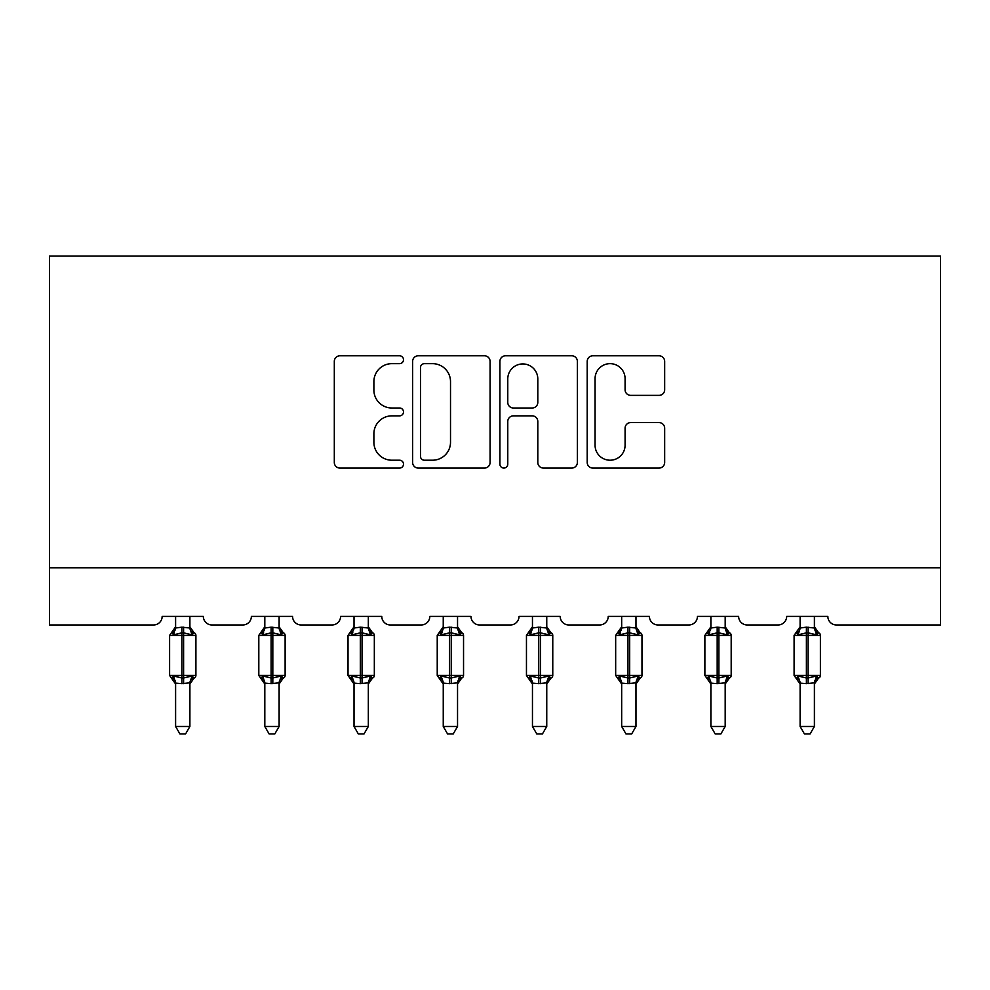 <?xml version="1.0" encoding="UTF-8"?>
<svg xmlns="http://www.w3.org/2000/svg" width="990" height="990" viewBox="0 0 990 990"><rect width="100%" height="100%" fill="white"/><g stroke="black" fill="none" stroke-linecap="round" stroke-linejoin="round"><path stroke-width="1.49" d="M403.499 359.729A3.935 3.935 0 0 0 399.576 355.794L339.929 355.794A5.618 5.618 0 0 0 334.311 361.412L334.311 462.454A5.618 5.618 0 0 0 339.929 468.072L399.576 468.072A3.935 3.935 0 0 0 403.499 464.137A3.935 3.935 0 0 0 399.576 460.214L391.854 460.214A17.968 17.968 0 0 1 373.886 442.245L373.886 433.83A17.968 17.968 0 0 1 391.854 415.862L399.576 415.862A3.935 3.935 0 0 0 403.499 411.939A3.935 3.935 0 0 0 399.576 408.004L391.854 408.004A17.968 17.968 0 0 1 373.886 390.035L373.886 381.62A17.968 17.968 0 0 1 391.854 363.652L399.576 363.652A3.935 3.935 0 0 0 403.499 359.729M659.055 395.369A5.618 5.618 0 0 0 664.661 389.763L664.661 361.412A5.618 5.618 0 0 0 659.055 355.794L592.812 355.794A5.618 5.618 0 0 0 587.206 361.412L587.206 462.454A5.618 5.618 0 0 0 592.812 468.072L659.055 468.072A5.618 5.618 0 0 0 664.661 462.454L664.661 428.212A5.618 5.618 0 0 0 659.055 422.594L630.704 422.594A5.618 5.618 0 0 0 625.086 428.212L625.086 445.191A15.011 15.011 0 0 1 610.075 460.214A15.011 15.011 0 0 1 595.064 445.191L595.064 378.675A15.011 15.011 0 0 1 610.075 363.652A15.011 15.011 0 0 1 625.086 378.675L625.086 389.763A5.618 5.618 0 0 0 630.704 395.369L659.055 395.369M940.5 567.777L940.5 256.088L49.5 256.088L49.5 624.962L153.586 624.962A8.576 8.576 0 0 0 162.162 616.386L203.334 616.386A8.576 8.576 0 0 0 211.922 624.962L242.797 624.962A8.576 8.576 0 0 0 251.373 616.386L292.557 616.386A8.576 8.576 0 0 0 301.133 624.962L332.009 624.962A8.576 8.576 0 0 0 340.585 616.386L381.769 616.386A8.576 8.576 0 0 0 390.345 624.962L421.233 624.962A8.576 8.576 0 0 0 429.808 616.386L470.98 616.386A8.576 8.576 0 0 0 479.556 624.962L510.444 624.962A8.576 8.576 0 0 0 519.02 616.386L560.192 616.386A8.576 8.576 0 0 0 568.767 624.962L599.655 624.962A8.576 8.576 0 0 0 608.231 616.386L649.415 616.386A8.576 8.576 0 0 0 657.991 624.962L688.867 624.962A8.576 8.576 0 0 0 697.443 616.386L738.627 616.386A8.576 8.576 0 0 0 747.202 624.962L778.078 624.962A8.576 8.576 0 0 0 786.666 616.386L827.838 616.386A8.576 8.576 0 0 0 836.414 624.962L940.5 624.962L940.5 567.777L49.5 567.777M490.087 361.412A5.618 5.618 0 0 0 484.469 355.794L418.238 355.794A5.618 5.618 0 0 0 412.62 361.412L412.62 462.454A5.618 5.618 0 0 0 418.238 468.072L484.469 468.072A5.618 5.618 0 0 0 490.087 462.454L490.087 361.412M505.531 355.794L571.762 355.794A5.618 5.618 0 0 1 577.38 361.412L577.38 462.454A5.618 5.618 0 0 1 571.762 468.072L543.411 468.072A5.618 5.618 0 0 1 537.805 462.454L537.805 421.48A5.618 5.618 0 0 0 532.187 415.862L513.389 415.862A5.618 5.618 0 0 0 507.771 421.48L507.771 464.137A3.935 3.935 0 0 1 503.836 468.072A3.935 3.935 0 0 1 499.913 464.137L499.913 361.412A5.618 5.618 0 0 1 505.531 355.794M424.413 363.652A3.935 3.935 0 0 0 420.478 367.587L420.478 456.279A3.935 3.935 0 0 0 424.413 460.214L432.556 460.214A17.968 17.968 0 0 0 450.512 442.245L450.512 381.62A17.968 17.968 0 0 0 432.556 363.652L424.413 363.652M537.805 378.96A15.011 15.011 0 0 0 522.782 363.936A15.011 15.011 0 0 0 507.771 378.96L507.771 402.386A5.618 5.618 0 0 0 513.389 408.004L532.187 408.004A5.618 5.618 0 0 0 537.805 402.386L537.805 378.96M175.601 726.474L189.894 726.474L185.6 733.912L179.895 733.912L175.601 726.474L175.601 683.075A6.287 6.002 180 0 0 172.297 677.828L173.522 675.984L181.888 678.001L181.888 675.428L183.608 675.428L183.608 632.833L191.973 634.837L194.028 632.709A2.859 2.859 0 0 1 195.909 635.394L169.599 635.394L169.599 675.428L181.888 675.428L181.888 632.833L173.522 634.837L172.297 632.994A6.287 6.002 0 0 0 175.601 627.722M189.894 726.474L189.907 682.815L181.888 683.657L181.888 678.001L183.608 678.001L183.608 675.428L195.909 675.428A2.859 2.859 0 0 1 194.028 678.113L189.894 684.028M181.888 683.657L175.601 683.112M175.601 616.386L175.601 628.019L181.888 627.165L189.907 628.019L189.894 616.386M189.894 627.722L189.894 627.722A6.287 6.002 0 0 0 193.199 632.994M183.608 683.657L183.608 678.001L191.973 675.984L194.028 678.113M173.522 634.837L174.364 632.4M191.973 634.837L189.907 628.019M189.907 682.815L191.973 675.984M175.601 682.815L173.522 675.984M264.813 726.474L279.118 726.474L274.824 733.912L269.107 733.912L264.813 726.474L264.813 683.075A6.287 6.002 180 0 0 261.509 677.828L262.746 675.984L271.112 678.001L271.112 675.428L272.819 675.428L272.819 632.833L281.185 634.837L283.239 632.709A2.859 2.859 0 0 1 285.12 635.394L258.811 635.394L258.811 675.428L271.112 675.428L271.112 632.833L262.746 634.837L261.509 632.994A6.287 6.002 0 0 0 264.813 627.722M279.118 726.474L279.118 682.815L271.112 683.657L271.112 678.001L272.819 678.001L272.819 675.428L285.12 675.428A2.859 2.859 0 0 1 283.239 678.113L279.118 684.028M271.112 683.657L264.813 683.112M264.813 616.386L264.813 628.019L271.112 627.165L279.118 628.019L279.118 616.386M279.118 627.722L279.118 627.722A6.287 6.002 0 0 0 282.422 632.994M272.819 683.657L272.819 678.001L281.185 675.984L283.239 678.113M262.746 634.837L263.588 632.4M281.185 634.837L279.118 628.019M279.118 682.815L281.185 675.984M264.813 682.815L262.746 675.984M354.024 726.474L368.329 726.474L364.035 733.912L358.318 733.912L354.024 726.474L354.024 683.075A6.287 6.002 180 0 0 350.732 677.828L351.957 675.984L360.323 678.001L360.323 675.428L362.031 675.428L362.031 632.833L370.396 634.837L372.45 632.709A2.859 2.859 0 0 1 374.331 635.394L348.022 635.394L348.022 675.428L360.323 675.428L360.323 632.833L351.957 634.837L350.732 632.994A6.287 6.002 0 0 0 354.024 627.722M368.329 726.474L368.329 682.815L360.323 683.657L360.323 678.001L362.031 678.001L362.031 675.428L374.331 675.428A2.859 2.859 0 0 1 372.45 678.113L368.329 684.028M360.323 683.657L354.024 683.112M354.024 616.386L354.024 628.019L360.323 627.165L368.329 628.019L368.329 616.386M368.329 627.722L368.329 627.722A6.287 6.002 0 0 0 371.634 632.994M362.031 683.657L362.031 678.001L370.396 675.984L372.45 678.113M351.957 634.837L352.799 632.4M370.396 634.837L368.329 628.019M368.329 682.815L370.396 675.984M354.024 682.815L351.957 675.984M443.248 726.474L457.541 726.474L453.247 733.912L447.542 733.912L443.248 726.474L443.248 683.075A6.287 6.002 180 0 0 439.944 677.828L441.169 675.984L449.534 678.001L449.534 675.428L451.254 675.428L451.254 632.833L459.62 634.837L461.674 632.709A2.859 2.859 0 0 1 463.543 635.394L437.233 635.394L437.233 675.428L449.534 675.428L449.534 632.833L441.169 634.837L439.944 632.994A6.287 6.002 0 0 0 443.248 627.722M457.541 726.474L457.541 682.815L449.534 683.657L449.534 678.001L451.254 678.001L451.254 675.428L463.543 675.428A2.859 2.859 0 0 1 461.674 678.113L457.541 684.028M449.534 683.657L443.248 683.112M443.248 616.386L443.235 628.019L449.534 627.165L457.541 628.019L457.541 616.386M457.541 627.722L457.541 627.722A6.287 6.002 0 0 0 460.845 632.994M451.254 683.657L451.254 678.001L459.62 675.984L461.674 678.113M441.169 634.837L442.01 632.4M459.62 634.837L457.541 628.019M457.541 682.815L459.62 675.984M443.235 682.815L441.169 675.984M532.459 726.474L546.752 726.474L542.458 733.912L536.753 733.912L532.459 726.474L532.459 683.075A6.287 6.002 180 0 0 529.155 677.828L530.38 675.984L538.746 678.001L538.746 675.428L540.466 675.428L540.466 632.833L548.831 634.837L550.886 632.709A2.859 2.859 0 0 1 552.767 635.394L526.457 635.394L526.457 675.428L538.746 675.428L538.746 632.833L530.38 634.837L529.155 632.994A6.287 6.002 0 0 0 532.459 627.722M546.752 726.474L546.765 682.815L538.746 683.657L538.746 678.001L540.466 678.001L540.466 675.428L552.767 675.428A2.859 2.859 0 0 1 550.886 678.113L546.752 684.028M538.746 683.657L532.459 683.112M532.459 616.386L532.459 628.019L538.746 627.165L546.765 628.019L546.752 616.386M546.752 627.722L546.752 627.722A6.287 6.002 0 0 0 550.056 632.994M540.466 683.657L540.466 678.001L548.831 675.984L550.886 678.113M530.38 634.837L531.222 632.4M548.831 634.837L546.765 628.019M546.765 682.815L548.831 675.984M532.459 682.815L530.38 675.984M621.671 726.474L635.976 726.474L631.682 733.912L625.965 733.912L621.671 726.474L621.671 683.075A6.287 6.002 180 0 0 618.366 677.828L619.604 675.984L627.969 678.001L627.969 675.428L629.677 675.428L629.677 632.833L638.043 634.837L640.097 632.709A2.859 2.859 0 0 1 641.978 635.394L615.669 635.394L615.669 675.428L627.969 675.428L627.969 632.833L619.604 634.837L618.366 632.994A6.287 6.002 0 0 0 621.671 627.722M635.976 726.474L635.976 682.815L627.969 683.657L627.969 678.001L629.677 678.001L629.677 675.428L641.978 675.428A2.859 2.859 0 0 1 640.097 678.113L635.976 684.028M627.969 683.657L621.671 683.112M621.671 616.386L621.671 628.019L627.969 627.165L635.976 628.019L635.976 616.386M635.976 627.722L635.976 627.722A6.287 6.002 0 0 0 639.268 632.994M629.677 683.657L629.677 678.001L638.043 675.984L640.097 678.113M619.604 634.837L620.433 632.4M638.043 634.837L635.976 628.019M635.976 682.815L638.043 675.984M621.671 682.815L619.604 675.984M710.882 726.474L725.187 726.474L720.893 733.912L715.176 733.912L710.882 726.474L710.882 683.075A6.287 6.002 180 0 0 707.578 677.828L708.815 675.984L717.181 678.001L717.181 675.428L718.889 675.428L718.889 632.833L727.254 634.837L729.308 632.709A2.859 2.859 0 0 1 731.189 635.394L704.88 635.394L704.88 675.428L717.181 675.428L717.181 632.833L708.815 634.837L707.578 632.994A6.287 6.002 0 0 0 710.882 627.722M725.187 726.474L725.187 682.815L717.181 683.657L717.181 678.001L718.889 678.001L718.889 675.428L731.189 675.428A2.859 2.859 0 0 1 729.308 678.113L725.187 684.028M717.181 683.657L710.882 683.112M710.882 616.386L710.882 628.019L717.181 627.165L725.187 628.019L725.187 616.386M725.187 627.722L725.187 627.722A6.287 6.002 0 0 0 728.491 632.994M718.889 683.657L718.889 678.001L727.254 675.984L729.308 678.113M708.815 634.837L709.657 632.4M727.254 634.837L725.187 628.019M725.187 682.815L727.254 675.984M710.882 682.815L708.815 675.984M800.106 726.474L814.399 726.474L810.105 733.912L804.4 733.912L800.106 726.474L800.106 683.075A6.287 6.002 180 0 0 796.802 677.828L798.027 675.984L806.392 678.001L806.392 675.428L808.112 675.428L808.112 632.833L816.478 634.837L818.532 632.709A2.859 2.859 0 0 1 820.401 635.394L794.091 635.394L794.091 675.428L806.392 675.428L806.392 632.833L798.027 634.837L796.802 632.994A6.287 6.002 0 0 0 800.106 627.722M814.399 726.474L814.399 682.815L806.392 683.657L806.392 678.001L808.112 678.001L808.112 675.428L820.401 675.428A2.859 2.859 0 0 1 818.532 678.113L814.399 684.028M806.392 683.657L800.106 683.112M800.106 616.386L800.093 628.019L806.392 627.165L814.399 628.019L814.399 616.386M814.399 627.722L814.399 627.722A6.287 6.002 0 0 0 817.703 632.994M798.868 632.4L800.106 627.759M808.112 683.657L808.112 678.001L816.478 675.984L818.532 678.113M816.478 634.837L814.399 628.019M800.093 628.019L798.027 634.837M814.399 682.815L816.478 675.984M800.093 682.815L798.027 675.984M183.608 627.165L183.608 632.833L181.888 632.833L181.888 627.165M189.894 683.112A6.287 6.002 180 0 1 193.199 677.828M272.819 627.165L272.819 632.833L271.112 632.833L271.112 627.165M279.118 683.112A6.287 6.002 180 0 1 282.422 677.828M362.031 627.165L362.031 632.833L360.323 632.833L360.323 627.165M368.329 683.112A6.287 6.002 180 0 1 371.634 677.828M451.254 627.165L451.254 632.833L449.534 632.833L449.534 627.165M457.541 683.112A6.287 6.002 180 0 1 460.845 677.828M540.466 627.165L540.466 632.833L538.746 632.833L538.746 627.165M546.752 683.112A6.287 6.002 180 0 1 550.056 677.828M629.677 627.165L629.677 632.833L627.969 632.833L627.969 627.165M635.976 683.112A6.287 6.002 180 0 1 639.268 677.828M718.889 627.165L718.889 632.833L717.181 632.833L717.181 627.165M725.187 683.112A6.287 6.002 180 0 1 728.491 677.828M808.112 627.165L808.112 632.833L806.392 632.833L806.392 627.165M814.399 683.112A6.287 6.002 180 0 1 817.703 677.828M195.909 675.428L195.909 635.394M175.601 684.028L169.599 675.428M175.601 626.806L169.599 635.394M194.028 632.709L189.894 626.806M285.12 675.428L285.12 635.394M264.813 684.028L258.811 675.428M264.813 626.806L258.811 635.394M283.239 632.709L279.118 626.806M374.331 675.428L374.331 635.394M354.024 684.028L348.022 675.428M354.024 626.806L348.022 635.394M372.45 632.709L368.329 626.806M463.543 675.428L463.543 635.394M443.248 684.028L437.233 675.428M443.248 626.806L437.233 635.394M461.674 632.709L457.541 626.806M552.767 675.428L552.767 635.394M532.459 684.028L526.457 675.428M532.459 626.806L526.457 635.394M550.886 632.709L546.752 626.806M641.978 675.428L641.978 635.394M621.671 684.028L615.669 675.428M621.671 626.806L615.669 635.394M640.097 632.709L635.976 626.806M731.189 675.428L731.189 635.394M710.882 684.028L704.88 675.428M710.882 626.806L704.88 635.394M729.308 632.709L725.187 626.806M820.401 675.428L820.401 635.394M800.106 684.028L794.091 675.428M800.106 626.806L794.091 635.394M818.532 632.709L814.399 626.806"/></g></svg>
